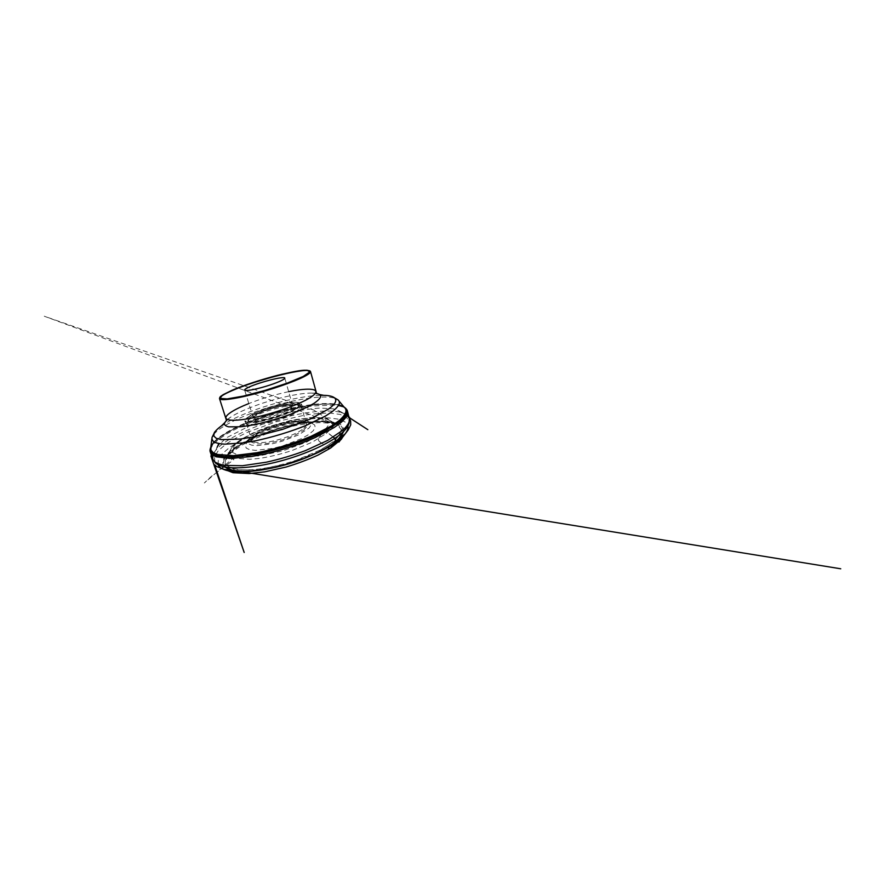 <?xml version="1.0" encoding="UTF-8"?>
<svg xmlns="http://www.w3.org/2000/svg" width="885" height="885" viewBox="0 0 885 885"><rect width="100%" height="100%" fill="white"/><g stroke="black" fill="none" stroke-linecap="round" stroke-linejoin="round"><path stroke-width="0.66" stroke-dasharray="4.42 3.32" d="M253.309 437.267C268.465 427.521 301.033 419.49 311.863 423.273L314.684 424.999L315.204 427.543L313.202 430.796L308.644 434.557L301.752 438.529L283.1 445.763L272.989 448.352L255.599 450.376L249.725 449.724L246.273 448.098L245.311 445.675L246.727 442.688L253.309 437.267M252.723 417.277C267.016 408.992 300.435 401.624 301.619 407.023L301.453 408.206C300.048 411.392 289.019 417.023 275.722 420.983C262.414 424.955 250.101 426.282 247.192 424.38L246.395 423.484C246.085 421.868 248.198 419.811 252.723 417.277M257.557 413.395C266.407 408.361 286.552 403.25 291.486 404.91L292.681 405.806C293.433 407.775 284.959 412.377 274.118 415.596C263.276 418.848 253.674 419.634 253.21 417.576L253.73 416.171L257.557 413.395M257.115 414.423L253.077 417.344C249.681 420.994 260.5 421.039 274.483 416.846C288.488 412.698 297.515 406.735 292.669 405.54C287.437 403.77 266.385 409.113 257.115 414.423M253.785 414.833C261.794 410.43 276.297 405.817 286.795 404.268C297.349 402.686 302.106 404.688 295.192 409.312C287.304 414.921 262.701 422.245 253.033 421.88C246.163 421.404 246.406 419.059 253.785 414.833M251.617 414.667C264.095 407.686 291.165 400.717 299.03 402.675L301.11 403.837C301.342 404.832 300.59 406.082 298.842 407.598L289.306 412.83L274.848 418.052C266.982 420.331 259.46 421.857 253.718 422.388L246.13 421.802C245.09 421.061 245.001 420.054 245.853 418.793L251.617 414.667M254.714 434.203C268.509 425.408 298.566 417.974 308.168 421.326L310.646 422.853L311.011 425.11L309.108 428.008L298.621 434.878L281.784 441.338L272.668 443.684L256.96 445.631L251.628 445.144L248.442 443.772C247.424 442.467 247.523 440.896 248.751 439.048L254.714 434.203M333.346 437.101L326.764 432.389C325.149 431.537 323.755 431.415 322.571 432.046L319.562 437.09C318.39 438.296 318.18 439.657 318.943 441.161L323.291 444.126C321.554 442.721 318.755 441.947 318.412 439.756C318.489 438.009 320.248 436.316 320.912 434.867L322.848 431.615L313.024 436.637L288.643 446.073L264.482 452.478L252.369 454.613L234.558 455.863L226.837 455.1L232.766 457.656L229.702 456.726L233.85 459.691L211.227 476.495L204.346 482.978L232.467 458.773L234.625 458.596L231.427 457.567C229.669 456.737 228.551 455.709 228.076 454.47L228.629 455.764C228.297 454.116 228.817 452.368 230.166 450.531L226.682 457.479L231.129 452.744L241.882 445.166L251.24 440.21L266.164 433.927C277.182 430.154 287.393 427.278 296.796 425.309C305.591 423.738 313.799 422.831 321.41 422.587L332.826 423.561L336.731 424.667L313.909 410.131L44.25 316.21L334.596 423.771L325.757 418.174L330.935 421.149C332.86 422.079 333.999 423.34 334.331 424.922L333.988 423.384C334.154 425.309 333.048 427.499 330.691 429.955L335.304 422.764C332.649 425.419 328.49 428.362 322.848 431.615C326.311 430.884 330.16 434.734 333.346 437.101M303.422 430.442L307.537 425.818L305.823 422.776L299.174 421.736C292.802 422.056 285.623 423.284 277.647 425.408C269.748 427.931 262.945 430.796 257.203 434.004L251.782 438.562L251.473 442.179L256.904 444.016L267.414 443.451L280.81 440.476L293.864 435.741L303.422 430.442M302.261 429.513C296.298 433.893 283.532 438.905 272.115 441.228C260.677 443.562 252.49 442.909 251.683 440.11C251.263 438.163 253.243 435.818 257.646 433.064C271.529 424.003 304.794 417.266 306.31 423.827C306.708 425.32 305.358 427.223 302.261 429.513M243.972 437.92L259.305 430.276C271.385 425.619 283.709 422.012 296.287 419.457L312.991 417.742L324.928 419.269L329.12 424.291L323.169 432.378L306.785 442.024L283.277 450.708L259.095 455.897L240.908 456.339L232.501 452.467L234.16 445.774L243.972 437.92M326.277 433.451C333.944 426.548 334.386 421.868 327.605 419.424C311.431 413.627 265.301 424.877 242.39 439.093C237.346 442.168 233.695 445.166 231.45 448.087C229.989 450.31 229.447 452.346 229.823 454.193C230.775 455.897 232.777 457.257 235.808 458.286L249.625 459.315L259.039 458.441C269.593 456.903 280.6 454.248 292.061 450.498L312.272 442.179L326.277 433.451M239.901 445.177C265.555 428.926 315.967 416.702 335.061 423.583C343.103 426.526 343.004 432.068 334.751 440.21C330.702 443.573 325.492 447.002 319.109 450.509L296.088 460.255C283.244 464.525 269.991 467.623 258.21 469.161C250.698 469.902 244.171 470.057 238.607 469.614L231.903 468.253L227.5 465.997L225.398 463.032C225.067 460.764 225.763 458.308 227.489 455.664C230.1 452.202 234.237 448.717 239.901 445.177M228.396 468.563C218.495 463.806 225 454.071 238.884 445.498C256.44 434.657 283.831 425.486 306.962 422.366C316.764 421.172 325.547 421.05 332.384 422.178C336.554 423.163 339.663 424.656 341.71 426.647L342.926 430.331L341.367 434.889M340.161 436.626C335.747 442.279 326.864 448.241 313.5 454.514M262.469 469.725C247.855 471.793 237.147 471.672 230.365 469.36M239.525 445.465L227.522 455.321L225 464.149L234.724 469.78L256.882 469.99L286.884 463.84L315.923 452.854L335.537 440.487L341.875 430.132L335.935 423.705L321.144 421.625L301.166 423.484L279.129 428.583L257.712 436.183L239.525 445.465M343.28 431.791L343.258 427.831L340.825 424.734L336.3 422.554L322.417 420.829L304.307 422.333C281.552 425.84 255.4 434.789 238.342 445.288C225.752 453.076 218.993 461.782 225.111 467.014M214.989 462.025L214.391 456.815L218.208 450.786L225.62 444.414C232.036 440.122 239.492 436.006 248.01 432.046L275.965 421.802L304.96 415.076C314.252 413.715 322.748 413.085 330.47 413.151L340.161 414.423L346.654 417.377L349.011 422.068M347.108 415.153C339.508 409.324 318.003 410.098 295.347 414.866C272.536 419.733 248.198 428.451 231.129 438.341C220.973 444.237 214.867 449.845 212.787 455.2M210.232 449.768L212.82 444.834L218.506 439.469L226.682 433.96C239.326 426.603 256.174 419.722 273.753 414.379C287.171 410.485 300.07 407.675 312.449 405.972L333.711 405.12L341.4 406.503L346.267 409.213M210.862 446.936L212.544 444.204C230.045 422.565 314.806 397.31 341.3 405.828L344.243 407.222M212.544 444.204L212.677 443.96C230.1 422.433 314.684 397.21 341.057 405.695M213.993 441.914C233.363 421.282 311.321 398.04 338.833 404.699M213.661 434.491C216.637 430.895 221.925 427.09 229.514 423.063C259.449 406.945 316.642 392.608 335.05 398.305M288.665 391.668C275.058 394.533 261.783 398.493 248.829 403.549M320.293 395.329C296.221 395.971 254.526 407.786 230.432 420.486L224.37 423.926M227.456 419.501L230.011 417.587C246.495 406.281 292.116 392.686 312.106 393.106L315.292 393.305M252.811 414.357C261.197 409.788 276.242 404.998 287.183 403.372C298.168 401.702 303.179 403.737 295.988 408.538C287.791 414.368 261.993 422.056 251.937 421.669C244.813 421.183 245.101 418.749 252.811 414.357M251.959 416.337C246.152 419.578 244.249 421.979 246.251 423.55C248.773 425.11 257.745 424.523 268.863 421.791C279.981 419.059 291.718 414.523 297.548 410.806L301.785 406.989C305.48 399.566 267.757 407.2 251.959 416.337M218.13 464.747L218.318 459.536L221.969 454.082L228.773 448.109C234.879 443.894 242.202 439.779 250.709 435.774L277.591 425.895L303.478 419.866C312.46 418.516 320.901 417.864 328.789 417.919L338.612 419.191L345.117 422.012L347.86 426.072M246.395 423.484L251.683 440.11L252.922 437.444C255.699 434.679 260.588 431.836 267.602 428.904L286.707 423.196L296.342 421.88L303.389 422.178C305.978 422.93 306.188 423.484 306.31 423.827L301.619 407.023M231.45 448.087L227.489 455.664C230.023 452.335 234.127 448.894 239.78 445.365C265.389 429.037 316.376 416.846 335.061 423.583L327.605 419.424C322.97 417.775 317.14 417.189 310.104 417.665L290.003 420.585L267.436 427.046L252.944 432.975L242.932 438.329C237.844 441.394 234.016 444.646 231.45 448.087M212.677 443.96L210.851 446.969M212.046 437.389L211.869 438.816M337.981 399.843L338.911 400.938M227.323 419.446L230.011 417.587L224.635 422.776M315.37 393.194L312.106 393.106L319.441 394.511M221.538 425.785L214.834 431.825M332.594 396.723L323.678 395.329M292.681 405.806L284.804 378.105M253.21 417.576L244.636 390.075M295.192 409.312L274.759 417.377L253.033 421.88M301.453 408.206L301.785 406.989C302.239 404.688 301.486 403.294 299.506 402.797M247.192 424.38L246.251 423.55C244.603 421.868 244.47 420.286 245.853 418.793M299.03 402.675C296.475 402.21 294.893 401.912 286.817 403.04L268.542 407.531L251.838 414.401L246.196 418.428M253.73 416.171L253.077 417.344M291.486 404.91L292.669 405.54M248.751 439.048L246.727 442.688M308.168 421.326L311.863 423.273M212.356 457.954L217.09 447.379M218.827 443.573L217.931 446.018L226.239 437.898L254.261 423.495C265.987 419.136 277.06 415.64 287.492 413.018C298.378 410.551 309.064 408.903 319.54 408.073L333.214 408.804L337.052 409.888L349.044 417.499M349.044 417.454L338.335 410.297L349.94 417.156L347.329 415.74L348.978 417.233"/><path stroke-width="1.33" d="M249.393 386.922C246.141 388.371 244.548 389.433 244.636 390.075C244.835 391.336 254.382 389.754 265.423 386.457C276.474 383.172 285.324 379.267 284.804 378.105C284.583 375.826 260.057 382.032 249.393 386.922M347.86 426.072C348.557 428.727 346.92 432.19 342.949 436.46L333.258 444.17L330.669 447.998C329.463 448.463 328.302 448.264 327.196 447.412C328.689 448.496 329.972 448.507 331.056 447.456L335.161 441.206C335.581 439.668 334.984 438.296 333.346 437.101C334.984 438.296 335.581 439.668 335.149 441.206L333.258 444.17C319.861 453.031 296.984 462.003 277.713 466.66C259.051 471.318 238.906 473.243 227.932 470.754C222.412 469.426 219.137 467.435 218.13 464.747M341.367 434.889L340.161 436.626M313.5 454.514C298.433 461.45 278.875 467.291 262.469 469.725M230.365 469.36L228.396 468.563M225.111 467.014C226.704 468.386 229.149 469.437 232.445 470.2C243.253 472.678 264.316 470.731 286.286 464.437C308.257 458.142 328.169 448.33 337.174 440.099L338.878 438.473C341.223 436.028 342.694 433.805 343.28 431.791M349.011 422.068C349.033 424.601 347.385 427.577 344.077 430.995L342.218 432.765C332.329 441.681 309.695 452.7 284.605 459.89C259.504 467.092 235.709 469.426 224.005 466.793C219.358 465.742 216.36 464.149 214.989 462.025M212.787 455.2L212.743 459.083L214.734 461.826C217.002 463.397 220.31 464.592 224.679 465.422L242.457 465.72L266.363 462.191C279.726 459.249 292.813 455.366 305.646 450.52L327.693 440.409L342.561 430.398C347.905 425.552 350.139 421.548 349.276 418.384L347.108 415.153M346.267 409.213L347.528 411.437C348.347 414.39 346.046 418.185 340.614 422.842L334.121 427.555L315.204 437.555C300.037 444.248 281.375 450.31 263.863 454.182L251.296 456.549L230.111 458.463L216.228 456.804C213.252 455.609 211.305 454.116 210.398 452.312L210.232 449.768M344.243 407.222C346.234 408.627 347.329 410.032 347.528 411.437L349.276 418.384L349.132 423.052C348.38 425.63 346.699 428.274 344.077 430.995L338.878 438.473C330.813 446.914 311.111 457.147 288.51 463.895C265.898 470.621 243.817 472.844 232.445 470.2L224.005 466.793C220.321 465.952 217.456 464.658 215.42 462.91L212.743 459.083L210.398 452.312C209.457 450.443 210.176 447.744 212.544 444.204M338.833 404.699L344.221 407.211C349 410.131 347.551 414.976 339.862 421.725L322.981 432.278L311.21 437.732C293.997 444.934 273.133 451.14 254.825 454.503L231.04 457.069L222.246 456.704L215.84 455.366L211.891 453.175L210.287 450.321L210.862 446.936M341.057 405.695C348.955 408.262 348.469 413.538 339.586 421.514L331.919 426.902L308.998 438.296C290.568 445.786 268.487 452.003 249.946 454.967L237.213 456.45L226.682 456.693L218.695 455.786L213.396 453.883L210.752 451.151L210.597 447.788L212.677 443.96M338.911 400.938L344.221 407.211C347.761 410.175 345.969 414.7 338.866 420.795L331.886 425.718L311.343 436.183C294.86 443.131 274.826 449.215 256.916 452.711L233.319 455.642L217.588 454.503L213.13 452.622L210.94 450.067L210.851 446.969L213.993 441.914M335.05 398.305L337.981 399.843C341.035 402.332 339.11 406.281 332.185 411.669L325.481 416.038L306.055 425.431C290.59 431.725 271.938 437.389 255.267 440.83L243.519 442.865L224.834 444.17C220.199 443.872 216.681 443.175 214.27 442.08C212.489 440.785 211.758 439.226 212.046 437.389L213.661 434.491M248.829 403.549C235.023 408.981 224.923 414.976 225.963 418.162C226.781 421.293 239.769 421.017 259.073 416.47C278.355 411.945 300.015 403.914 309.529 398.018C314.153 395.141 316.244 392.929 315.812 391.38C314.938 388.15 303.201 388.659 288.665 391.668M231.914 390.705C223.584 394.301 219.458 396.945 219.524 398.648C220.033 400.816 232.832 399.467 252.314 394.489C271.75 389.533 293.864 381.855 303.754 376.811C308.555 374.344 310.812 372.585 310.502 371.523C308.677 366.545 256.484 379.864 231.914 390.705M224.37 423.926L221.538 425.785C217.987 428.384 215.509 430.807 214.104 433.064L213.816 436.028L216.217 438.296L221.471 439.657L240.399 439.048L253.364 436.913L282.68 429.369L310.027 419.147L328.711 408.947C340.714 400.308 336.289 395.551 323.678 395.329L320.293 395.329M315.292 393.305C322.704 394.223 322.317 397.542 314.12 403.272L308.035 406.746L290.822 414.191C277.37 419.136 261.916 423.362 249.293 425.585L240.698 426.78L228.662 426.835C226.217 426.249 224.79 425.342 224.381 424.136C224.536 422.776 225.553 421.238 227.456 419.501M232.058 390.285L222.29 395.23L220.033 398.438L227.113 398.914L243.331 396.093L265.378 390.318L287.326 383.105L303.256 376.446L309.85 371.921L307.029 370.195L296.718 371.18L281.563 374.344L246.849 384.61L232.058 390.285M211.869 438.816L210.851 446.969M315.37 393.194L316.465 393.006L310.502 371.523C306.995 368.337 293.731 371.556 277.79 375.284C261.838 379.366 243.95 385.185 231.992 390.318L223.297 394.588C221.173 396.203 219.79 396.281 219.524 398.648L226.306 419.888L227.323 419.446M224.635 422.776L221.538 425.785M319.441 394.511L323.678 395.329M214.834 431.825L212.046 437.389M337.981 399.843L332.594 396.723M348.978 417.233L350.648 421.238L350.714 424.822L348.214 429.9L338.889 442.091L342.915 435.586L336.61 440.476L344.387 434.413L341.278 439.314L330.669 447.998L318.246 454.967C308.378 459.514 297.681 463.53 286.12 467.037L264.703 471.838L249.227 473.552L232.998 472.712L225.609 469.824L229.857 470.532L227.423 469.338L840.75 568.789L235.432 470.632L224.193 469.404L216.759 466.55L214.657 464.824L244.183 552.483L210.884 455.93L212.311 459.127L212.356 457.954M217.09 447.379L218.827 443.573M349.044 417.499L367.828 429.679L349.044 417.454"/></g></svg>
